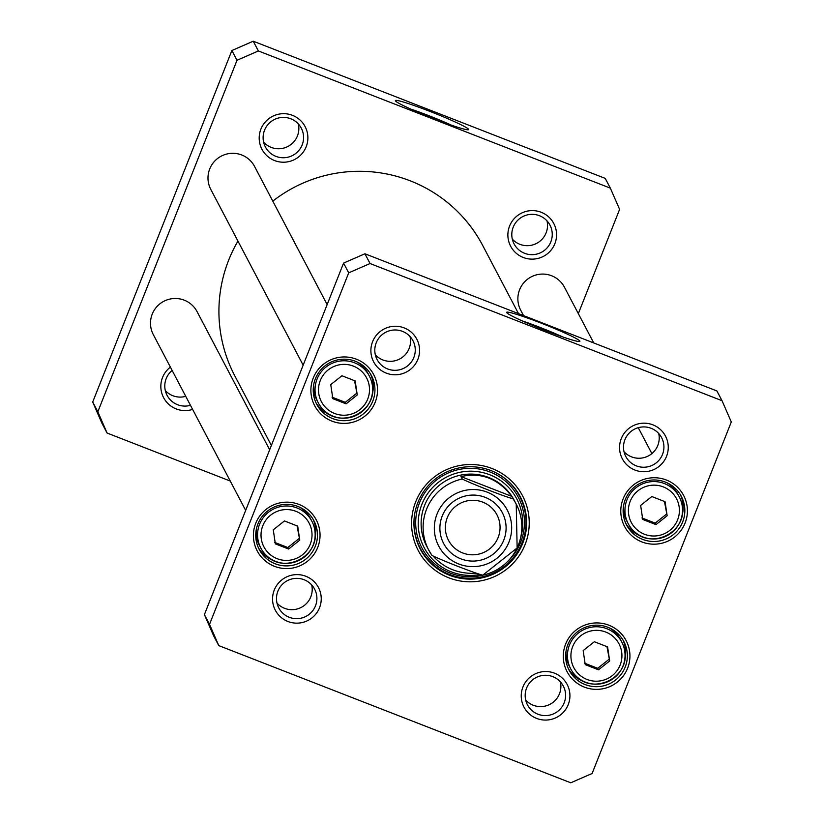 <?xml version="1.0" encoding="UTF-8"?>
<svg xmlns="http://www.w3.org/2000/svg" width="824" height="824" viewBox="0 0 824 824"><rect width="100%" height="100%" fill="white"/><g stroke="black" fill="none" stroke-linecap="round" stroke-linejoin="round"><path stroke-width="1.24" d="M271.374 445.444L234.819 375.878A140.039 139.287 -27.7 0 1 237.94 241.072M272.796 201.138A140.039 139.287 -27.7 0 1 482.771 245.603L518.512 313.635M460.956 476.581C481.35 472.07 498.262 478.662 511.714 496.357L512.981 498.778C505.04 496.8 471.637 483.781 462.223 479.002L460.956 476.581L511.714 496.357M476.478 573.35C458.752 574.101 444.311 568.364 433.156 556.128M431.972 555.417A49.43 49.162 -27.7 0 1 428.717 550.082L431.982 555.428C441.386 560.207 474.789 573.226 482.73 575.193L517.142 547.95L516.226 504.103A49.43 49.162 -27.7 0 1 482.73 575.193M498.149 537.464A27.377 27.233 -27.7 0 1 448.483 540.286A27.377 27.233 -27.7 0 1 460.049 503.443A27.377 27.233 -27.7 0 1 498.149 537.464M503.783 540.081A33.145 32.97 152.3 0 0 468.145 495.451A33.145 32.97 152.3 0 0 447.061 548.712A33.145 32.97 152.3 0 0 503.783 540.081M651.815 496.532L665.071 501.703L667.152 515.752L655.986 524.63L642.741 519.46L640.65 505.421L651.815 496.532M284.434 520.943L297.68 526.114L299.771 540.153L288.606 549.031L275.35 543.871L273.269 529.822L284.434 520.943M341.919 375.754L355.175 380.915L357.256 394.964L346.09 403.842L332.844 398.682L330.754 384.633L341.919 375.754M594.331 641.731L607.587 646.891L609.667 660.941L598.502 669.819L585.256 664.649L583.165 650.61L594.331 641.731M731.29 421.96L592.116 773.479L570.764 782.8L218.782 645.614L209.523 624.365L348.707 272.847L370.058 263.526L722.04 400.711L731.29 421.96M386.281 373.128A24.37 24.236 152.3 0 0 419.313 346.863A24.37 24.236 152.3 0 0 380.101 331.578A24.37 24.236 152.3 0 0 386.281 373.128M536.63 718.415A24.37 24.236 152.3 0 0 569.662 692.139A24.37 24.236 152.3 0 0 530.46 676.854A24.37 24.236 152.3 0 0 536.63 718.415M331.948 421.126A33.362 33.187 152.3 0 0 377.165 385.158A33.362 33.187 152.3 0 0 323.492 364.239A33.362 33.187 152.3 0 0 331.948 421.126M584.36 687.103A33.362 33.187 152.3 0 0 629.577 651.135A33.362 33.187 152.3 0 0 575.904 630.216A33.362 33.187 152.3 0 0 584.36 687.103M492.041 468.526A58.895 58.586 152.3 0 0 412.216 532.016A58.895 58.586 152.3 0 0 506.976 568.951A58.895 58.586 152.3 0 0 492.041 468.526M641.845 541.904A33.362 33.187 152.3 0 0 687.062 505.946A33.362 33.187 152.3 0 0 633.388 485.027A33.362 33.187 152.3 0 0 641.845 541.904M274.464 566.315A33.362 33.187 152.3 0 0 319.681 530.357A33.362 33.187 152.3 0 0 266.008 509.438A33.362 33.187 152.3 0 0 274.464 566.315M634.964 470.061A24.37 24.236 152.3 0 0 667.996 443.786A24.37 24.236 152.3 0 0 628.784 428.501A24.37 24.236 152.3 0 0 634.964 470.061M287.947 621.492A24.37 24.236 152.3 0 0 320.979 595.216A24.37 24.236 152.3 0 0 281.777 579.931A24.37 24.236 152.3 0 0 287.947 621.492M722.04 400.711L716.911 390.957L364.929 253.771L343.577 263.093L204.403 614.611L213.653 635.86L218.782 645.614M666.925 482.751A28.83 28.675 -27.7 0 1 677.833 494.143L679.264 496.872A28.83 28.675 152.3 0 0 632.338 491.166A28.83 28.675 152.3 0 0 667.079 535.662A28.83 28.675 152.3 0 0 679.264 496.872C696.579 530.605 645.522 556.674 628.218 523.693L626.786 520.964A28.83 28.675 -27.7 0 1 623.593 505.514M667.152 515.752L664.453 501.466M641.947 517.946L655.193 523.116L655.986 524.63M655.193 523.116L666.359 514.238M609.441 627.939A28.83 28.675 -27.7 0 1 620.348 639.342L621.78 642.061A28.83 28.675 152.3 0 0 574.853 636.355A28.83 28.675 152.3 0 0 609.595 680.861A28.83 28.675 152.3 0 0 621.78 642.061C639.094 675.793 588.037 701.873 570.733 668.882L569.302 666.163A28.83 28.675 -27.7 0 1 566.109 650.713M609.667 660.941L606.969 646.655M584.453 663.145L597.709 668.305L598.502 669.819M597.709 668.305L608.874 659.427M299.545 507.162A28.83 28.675 -27.7 0 1 310.452 518.553L311.884 521.273A28.83 28.675 152.3 0 0 264.957 515.577A28.83 28.675 152.3 0 0 299.699 560.073A28.83 28.675 152.3 0 0 311.884 521.273C329.188 555.005 278.131 581.085 260.837 548.094L259.406 545.375A28.83 28.675 -27.7 0 1 256.213 529.925M299.771 540.153L297.062 525.866M274.557 542.357L287.813 547.527L288.606 549.031M287.813 547.527L298.978 538.639M357.029 361.963A28.83 28.675 -27.7 0 1 367.937 373.365L369.368 376.084A28.83 28.675 152.3 0 0 322.442 370.378A28.83 28.675 152.3 0 0 357.183 414.884A28.83 28.675 152.3 0 0 369.368 376.084C386.683 409.816 335.626 435.896 318.322 402.905L316.89 400.186A28.83 28.675 -27.7 0 1 313.697 384.736M357.256 394.964L354.557 380.678M332.041 397.168L345.297 402.328L346.09 403.842M345.297 402.328L356.462 393.45M522.21 320.886A35.278 2.39 -158.4 0 1 562.689 336.913M579.869 341.095A39.398 2.668 21.6 0 0 541.564 323.286A39.398 2.668 21.6 0 0 506.647 312.523A39.398 2.668 21.6 0 0 542.285 329.312A39.398 2.668 21.6 0 0 579.746 341.466A39.398 2.668 21.6 0 0 579.869 341.095M364.929 253.771L370.058 263.526M276.988 603.116A20.25 20.147 152.3 0 0 311.688 584.886M289.265 617.289A20.25 20.147 -27.7 0 1 287.339 580.673A20.25 20.147 -27.7 0 1 311.74 611.923A20.25 20.147 -27.7 0 1 289.265 617.289M525.671 700.039A20.25 20.147 152.3 0 0 560.371 681.809M537.948 714.212A20.25 20.147 -27.7 0 1 536.022 677.596A20.25 20.147 -27.7 0 1 560.423 708.856A20.25 20.147 -27.7 0 1 537.948 714.212M624.005 451.686A20.25 20.147 152.3 0 0 658.706 433.455M636.283 465.859A20.25 20.147 -27.7 0 1 634.346 429.242A20.25 20.147 -27.7 0 1 658.757 460.492A20.25 20.147 -27.7 0 1 636.283 465.859M375.322 354.763A20.25 20.147 152.3 0 0 410.022 336.532M387.599 368.936A20.25 20.147 -27.7 0 1 385.663 332.309A20.25 20.147 -27.7 0 1 410.074 363.569A20.25 20.147 -27.7 0 1 387.599 368.936M315.952 402.709A30.89 30.725 152.3 0 0 332.556 415.966M372.046 395.211A30.89 30.725 152.3 0 0 370.553 374.014M332.742 418.602A30.89 30.725 -27.7 0 1 329.796 362.745A30.89 30.725 -27.7 0 1 367.02 410.424A30.89 30.725 -27.7 0 1 332.742 418.602M258.468 547.898A30.89 30.725 152.3 0 0 275.072 561.154M314.562 540.4A30.89 30.725 152.3 0 0 313.068 519.213M275.257 563.801A30.89 30.725 -27.7 0 1 272.311 507.945A30.89 30.725 -27.7 0 1 309.536 555.623A30.89 30.725 -27.7 0 1 275.257 563.801M568.364 668.686A30.89 30.725 152.3 0 0 584.968 681.942M624.458 661.188A30.89 30.725 152.3 0 0 622.965 639.99M585.153 684.579A30.89 30.725 -27.7 0 1 582.207 628.722A30.89 30.725 -27.7 0 1 619.432 676.401A30.89 30.725 -27.7 0 1 585.153 684.579M642.638 539.39A30.89 30.725 -27.7 0 1 639.692 483.534A30.89 30.725 -27.7 0 1 676.916 531.212A30.89 30.725 -27.7 0 1 642.638 539.39M625.849 523.487A30.89 30.725 152.3 0 0 642.452 536.743M681.942 515.999A30.89 30.725 152.3 0 0 680.449 494.802M491.011 470.586A56.434 56.125 -27.7 0 1 496.398 572.618A56.434 56.125 -27.7 0 1 428.398 485.532A56.434 56.125 -27.7 0 1 491.011 470.586M420.199 548.918A56.434 56.125 152.3 0 0 496.12 572.093A56.434 56.125 152.3 0 0 520.109 496.429M343.577 263.093L348.707 272.847M204.403 614.611L209.523 624.365M520.686 537.588A52.334 52.056 152.3 0 0 486.613 473.656A52.334 52.056 152.3 0 0 421.291 505.895A52.334 52.056 152.3 0 0 479.887 574.524M515.196 502.238A49.43 49.162 152.3 0 0 447.628 479.795A49.43 49.162 152.3 0 0 427.769 548.176M514.413 500.93A49.43 49.162 152.3 0 0 513.517 498.994M426.049 544.952A49.43 49.162 152.3 0 0 427.141 546.786M523.528 315.582L520.686 310.184A24.71 24.576 -27.7 0 1 551.647 275.762A24.71 24.576 -27.7 0 1 564.44 287.195L593.744 342.949M245.665 510.375L153.305 334.596A24.71 24.576 -27.7 0 1 184.257 300.173A24.71 24.576 -27.7 0 1 197.06 311.606L269.664 449.78M303.16 365.187L210.79 189.396A24.71 24.576 -27.7 0 1 241.741 154.984A24.71 24.576 -27.7 0 1 254.544 166.407L327.149 304.581M92.71 402.04L101.96 423.289L107.089 433.043L97.829 411.794L237.013 60.276L258.365 50.954L610.347 188.14L605.218 178.386L253.236 41.2L231.884 50.521L92.71 402.04L97.829 411.794M410.949 109.139A35.278 2.39 -158.4 0 1 451.428 125.176M395.417 100.827A39.398 2.668 21.6 0 0 431.22 117.647A39.398 2.668 21.6 0 0 468.496 129.728A39.398 2.668 21.6 0 0 432.991 112.6A39.398 2.668 21.6 0 0 395.396 100.785A39.398 2.668 21.6 0 0 395.417 100.827M258.365 50.954L253.236 41.2M275.906 156.364A20.25 20.147 -27.7 0 1 268.305 124.146A20.25 20.147 -27.7 0 1 301.275 128.153A20.25 20.147 -27.7 0 1 275.906 156.364M274.588 160.556A24.37 24.236 152.3 0 0 307.62 134.291A24.37 24.236 152.3 0 0 268.408 119.006A24.37 24.236 152.3 0 0 274.588 160.556M230.257 481.051L107.089 433.043M610.347 188.14L619.596 209.389L578.335 313.625M170.393 367.113A24.37 24.236 152.3 0 0 192.61 409.394M523.271 257.479A24.37 24.236 152.3 0 0 556.303 231.214A24.37 24.236 152.3 0 0 517.091 215.929A24.37 24.236 152.3 0 0 523.271 257.479M263.628 142.192A20.25 20.147 152.3 0 0 298.329 123.96M190.468 405.326A20.25 20.147 -27.7 0 1 172.134 370.429M165.294 390.545A20.25 20.147 152.3 0 0 185.74 396.323M524.589 253.287A20.25 20.147 -27.7 0 1 516.988 221.069A20.25 20.147 -27.7 0 1 549.948 225.076A20.25 20.147 -27.7 0 1 524.589 253.287M512.312 239.115A20.25 20.147 152.3 0 0 547.012 220.883M237.013 60.276L231.884 50.521M512.981 498.778A49.43 49.162 -27.7 0 1 516.226 504.103M428.717 550.082A49.43 49.162 -27.7 0 1 462.223 479.002M437.029 514.063A38.718 38.512 -27.7 0 1 503.289 503.979A38.718 38.512 -27.7 0 1 478.662 566.191A38.718 38.512 -27.7 0 1 437.029 514.063M663.279 486.891A25.534 25.4 -27.7 0 1 669.758 530.429A25.534 25.4 -27.7 0 1 628.671 514.423A25.534 25.4 -27.7 0 1 663.279 486.891M295.898 511.302A25.534 25.4 -27.7 0 1 302.377 554.84A25.534 25.4 -27.7 0 1 261.29 538.824A25.534 25.4 -27.7 0 1 295.898 511.302M353.383 366.113A25.534 25.4 -27.7 0 1 359.861 409.652A25.534 25.4 -27.7 0 1 318.775 393.635A25.534 25.4 -27.7 0 1 353.383 366.113M605.794 632.08A25.534 25.4 -27.7 0 1 612.273 675.629A25.534 25.4 -27.7 0 1 571.187 659.612A25.534 25.4 -27.7 0 1 605.794 632.08M414.781 513.414A56.063 55.764 152.3 0 0 521.396 544.376A56.063 55.764 152.3 0 0 493.937 471.822M507.697 561.494A54.446 54.147 152.3 0 0 503.557 479.65A54.446 54.147 152.3 0 0 422.877 495.801A54.446 54.147 152.3 0 0 482.483 575.255M638.26 427.677L651.866 453.571"/></g></svg>
